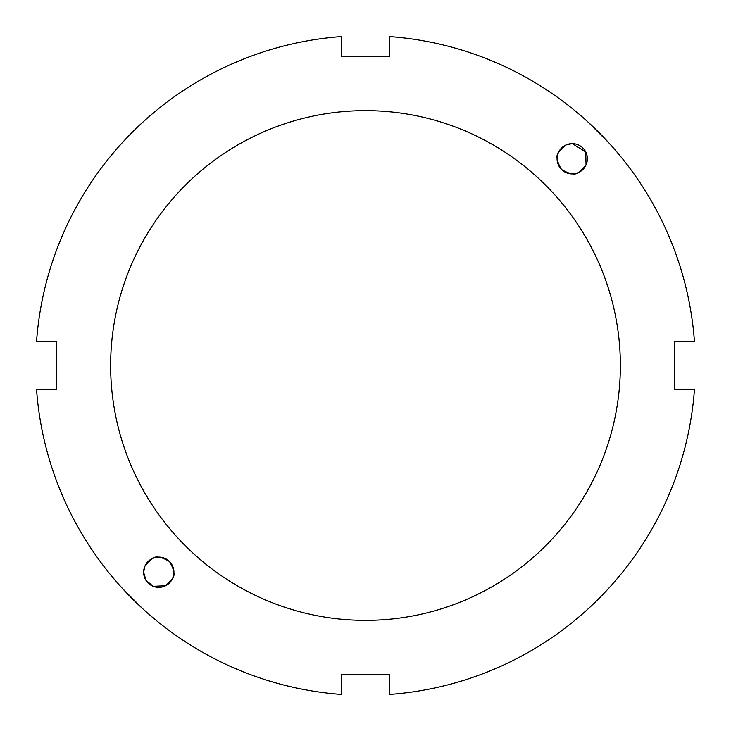 <?xml version="1.0" encoding="UTF-8"?>
<svg xmlns="http://www.w3.org/2000/svg" width="731" height="731" viewBox="0 0 731 731"><rect width="100%" height="100%" fill="white"/><g stroke="black" fill="none" stroke-linecap="round" stroke-linejoin="round"><path stroke-width="1.1" d="M586.043 164.987L585.732 151.938L572.218 143.632A15.15 15.15 0 0 1 585.339 166.357A15.15 15.15 0 0 1 559.096 166.357A15.15 15.15 0 0 1 572.218 143.632L566.013 144.957M565.392 145.259L558.694 151.957C555.697 155.301 556.629 161.149 561.509 169.491C569.851 174.371 575.699 175.303 579.043 172.306L585.741 165.608M608.676 142.682L588.318 122.324M144.957 566.013L143.632 572.218L146.036 580.405L153.208 586.308L165.608 585.741L172.306 579.043C175.303 575.699 174.371 569.851 169.491 561.509C161.149 556.629 155.301 555.697 151.957 558.694L145.259 565.392M143.632 572.218A15.15 15.15 0 0 1 166.357 559.096A15.15 15.15 0 0 1 166.357 585.339A15.15 15.15 0 0 1 143.632 572.218M122.324 588.318L142.682 608.676M36.55 341.514L56.662 341.514L56.662 389.486L36.55 389.486A329.827 329.827 0 0 0 341.514 694.45L341.514 674.338L389.486 674.338L389.486 694.45A329.827 329.827 0 0 0 694.45 389.486L674.338 389.486L674.338 341.514L694.45 341.514A329.827 329.827 0 0 0 389.486 36.55L389.486 56.662L341.514 56.662L341.514 36.55A329.827 329.827 0 0 0 36.55 341.514M365.5 620.363A254.863 254.863 0 0 0 586.216 238.068A254.863 254.863 0 0 0 144.784 238.068A254.863 254.863 0 0 0 365.5 620.363"/></g></svg>
